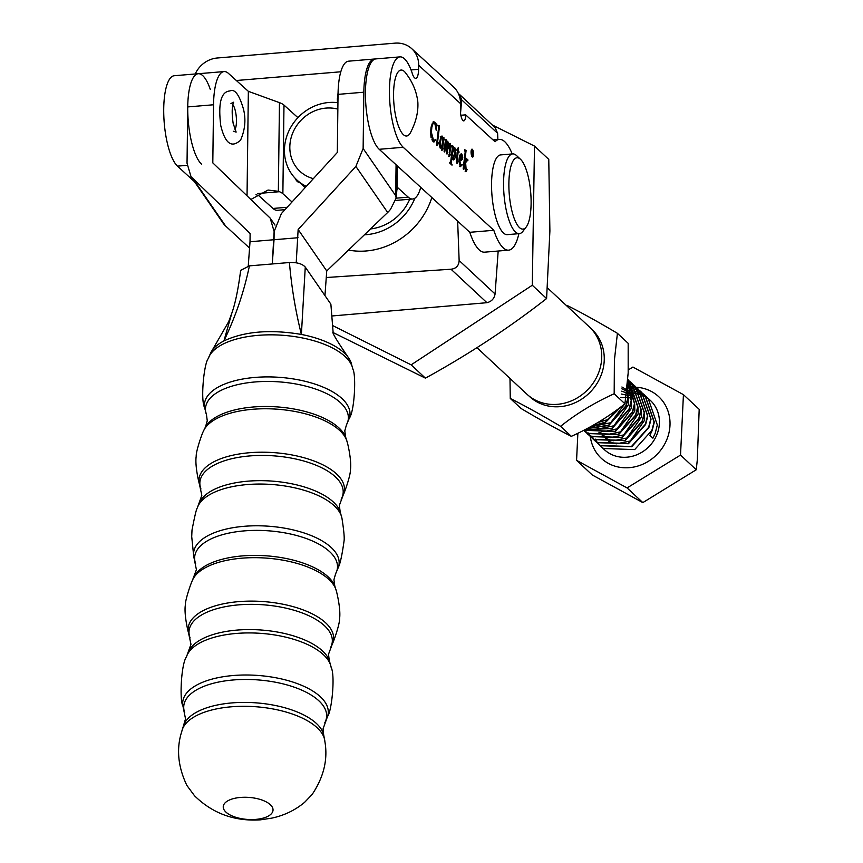 <?xml version="1.0" encoding="UTF-8"?>
<svg xmlns="http://www.w3.org/2000/svg" width="863" height="863" viewBox="0 0 863 863"><rect width="100%" height="100%" fill="white"/><g stroke="black" fill="none" stroke-linecap="round" stroke-linejoin="round"><path stroke-width="1.29" d="M476.959 347.681L526.829 394.121A45.901 41.564 -47 0 0 574.208 399.58A45.901 41.564 -47 0 0 601.738 356.894A45.901 41.564 -47 0 0 589.386 326.948L547.39 287.832M337.541 109.062A37.476 33.937 -47 0 0 289.828 146.818A37.476 33.937 -47 0 0 313.377 178.641M306.322 186.354A45.901 41.564 133 0 1 296.775 179.871A45.901 41.564 133 0 1 284.434 149.925A45.901 41.564 133 0 1 337.25 102.632M402.018 133.107A33.096 9.946 -94.8 0 1 393.711 89.461A33.096 9.946 -94.8 0 1 405.653 72.967A33.096 9.946 -94.8 0 1 406.052 73.528C412.719 82.233 416.646 91.748 417.843 102.071C418.415 111.651 416.106 121.543 410.917 131.769A33.096 9.946 -94.8 0 1 402.018 133.107M240.55 797.434A24.951 11.036 -175.8 0 0 224.423 810.389A24.951 11.036 -175.8 0 0 255.707 819.397A24.951 11.036 -175.8 0 0 271.845 806.43A24.951 11.036 -175.8 0 0 240.55 797.434M195.61 563.539A71.597 31.683 -175.8 0 1 249.224 530.562A71.597 31.683 -175.8 0 1 334.11 556.721A71.597 31.683 -175.8 0 1 335.61 573.755L338.458 567.12A72.956 32.287 -175.8 0 0 338.512 566.948A72.956 32.287 -175.8 0 0 335.707 552.622A72.956 32.287 -175.8 0 0 244.186 526.301A72.956 32.287 -175.8 0 0 193.722 556.398A72.956 32.287 -175.8 0 0 193.754 556.57L196.408 569.709L192.384 580.475C191.338 582.191 185.157 599.72 185.383 604.844C183.851 613.712 187.907 631.133 188.555 633.043L190.971 644.273L186.462 656.819C181.047 664.208 179.493 700.648 182.902 705.912L185.534 718.836L181.877 731.134C176.181 748.394 177.854 766.495 186.872 785.438L194.553 795.794C212.611 813.475 234.531 821.49 260.335 819.85L271.694 818.146C284.11 815.524 295.081 810.26 304.585 802.342L312.072 794.564C323.744 777.132 328.016 759.462 324.887 741.554A71.845 31.802 -175.8 0 0 321.521 732.719A71.845 31.802 -175.8 0 0 231.403 706.797A71.845 31.802 -175.8 0 0 181.877 731.134M208.22 358.641C204.089 363.355 200.335 399.623 204.617 407.735A72.956 32.287 -175.8 0 1 255.038 377.422A72.956 32.287 -175.8 0 1 346.559 403.744A72.956 32.287 -175.8 0 1 349.299 418.285C354.715 410.885 356.257 374.445 352.859 369.191A72.956 32.287 -175.8 0 0 349.623 361.673A72.956 32.287 -175.8 0 0 258.113 335.351A72.956 32.287 -175.8 0 0 208.22 358.641L211.014 352.233A71.618 31.694 4.2 0 1 212.018 350.605A71.618 31.694 4.2 0 1 223.927 340.917L231.802 313.215L228.663 321.705L212.018 350.605M231.802 313.215C235.275 303.549 238.231 289.267 240.658 270.356L249.407 265.869L289.429 262.525C296.937 262.233 302.223 263.754 305.265 267.077L301.392 334.445A71.618 31.694 4.2 0 1 348.63 357.929A71.618 31.694 4.2 0 1 348.717 358.048A71.618 31.694 4.2 0 1 351.025 362.438L352.859 369.191M289.429 262.525C291.543 287.217 295.534 311.187 301.392 334.445L301.392 334.445C270.346 329.181 244.531 331.338 223.927 340.917C235.664 316.376 244.153 291.36 249.407 265.869M305.265 267.077L330.874 304.164L333.215 333.528M333.215 333.517L330.874 304.164M333.118 332.568L425.427 378.156C468.728 354.337 509.116 327.8 546.592 298.555L549.893 231.036L548.771 159.396L534.488 146.084L532.298 285.243L411.144 364.844L332.449 325.459M492.266 124.962L534.488 146.084M546.592 298.555L532.298 285.243M425.427 378.156L411.144 364.844M460.551 113.139L461.662 99.838L459.612 94.542L458.426 93.657M459.612 94.542L495.125 127.616L497.606 133.312L497.886 139.515M414.92 198.166A54.315 49.191 133 0 1 364.423 234.79M370.518 228.943A45.901 41.564 -47 0 0 409.72 199.245M326.268 277.519L451.004 269.224C456.149 268.609 458.868 265.707 459.138 260.518L457.649 221.155M498.178 251.036L495.082 293.992C494.24 298.641 491.532 301.543 486.948 302.697L332.201 315.955M431.856 197.53A71.413 64.671 133 0 1 348.501 250.076M510.26 398.436L521.015 408.458C539.742 419.58 556.527 428.879 571.349 436.344C591.155 427.368 609.019 416.516 624.931 403.776L628.178 372.945L628.178 343.323L617.423 333.312L614.402 360.119L614.176 393.755C594.37 402.73 576.506 413.582 560.594 426.322C541.867 415.2 525.082 405.901 510.26 398.436L509.99 378.436M528.922 395.934A45.804 41.478 -47 0 0 576.387 402.126A45.804 41.478 -47 0 0 604.262 359.332A45.804 41.478 -47 0 0 591.338 328.9M567.088 305.426C581.835 312.838 598.609 322.136 617.423 333.312M624.931 403.776L614.176 393.755M571.349 436.344L560.594 426.322M473.377 154.099A3.484 1.046 85.2 0 0 472.007 149.633A3.484 1.046 85.2 0 0 471.22 152.115A3.484 1.046 85.2 0 0 472.59 156.57A3.484 1.046 85.2 0 0 473.377 154.099M471.069 151.974A3.97 1.197 85.2 0 0 472.633 157.066A3.97 1.197 85.2 0 0 473.528 154.229A3.97 1.197 85.2 0 0 471.964 149.148A3.97 1.197 85.2 0 0 471.069 151.974M469.806 232.298A55.577 16.699 85.2 0 0 484.596 252.169L508.609 250.162A55.577 16.699 -94.8 0 1 493.819 230.292L469.806 232.298L379.202 149.299L403.215 147.293A46.322 13.916 -94.8 0 1 389.537 96.958A46.322 13.916 -94.8 0 1 399.979 56.882A46.322 13.916 -94.8 0 1 412.029 72.621A12.632 3.797 -94.8 0 0 415.739 78.306A12.632 3.797 -94.8 0 0 418.609 69.31L418.674 65.286A25.264 22.913 -47.5 0 0 411.727 48.662A25.264 22.913 -47.5 0 0 394.995 43.15L217.303 57.994A25.264 22.913 -47.5 0 0 195.232 73.981M518.868 233.679A55.577 16.699 -94.8 0 1 508.609 250.162M464.564 149.774L466.106 150.335L464.553 163.398L466.29 160.194L465.847 158.026L467.951 159.946L465.632 162.611L466.139 169.731L466.333 170.356L467.293 169.364L465.934 171.683L465.081 163.517L463.819 169.472L463.161 168.868L465.179 152.028L464.564 149.774M467.897 160.464L465.955 160.842L465.319 161.888M465.535 170.421L466.549 170.27M456.754 150.011L458.48 147.314L458.264 151.079L458.997 151.737L458.987 152.578L458.177 151.845L456.991 161.791L457.11 162.352L458.037 161.284L457.239 163.204L456.3 161.478L457.422 151.154L456.991 150.022L456.193 150.086M456.376 162.417L457.401 162.158M444.672 139.191L446.203 139.752L445.535 145.869L446.29 142.999L447.768 141.176L448.307 143.398L447.724 148.587L449.386 143.679L450.216 143.42L450.723 145.901L449.677 154.682L449.796 155.232L450.68 154.369L449.289 156.44L449.806 144.747L447.886 149.019L447.023 154.078L446.365 153.474L447.368 142.514L445.427 147.293L444.758 152.007L444.1 151.403L445.33 141.057L444.672 139.191M449.806 144.747L448.76 145.006M447.368 142.514L446.214 142.622M437.929 125.372L439.515 125.976L437.433 143.463L437.584 144.132L438.35 142.665L438.523 143.28L437.088 145.264L436.678 143.668L438.62 127.249L437.929 125.372M436.624 143.538L437.789 144.067M460.853 115.264L465.675 114.865A8.479 2.546 -94.8 0 1 463.755 120.896A8.479 2.546 -94.8 0 1 460.421 110.043L460.508 103.603L418.674 65.286M403.215 147.293L493.819 230.292M465.675 114.865L495.071 141.78A55.577 16.699 -94.8 0 1 499.353 139.385A55.577 16.699 -94.8 0 1 512.212 153.948M431.845 139.838L433.291 140.647L435.718 139.472L434.024 141.974L432.956 141.467L430.41 131.219L433.582 121.683L434.736 122.168L436.171 124.326L436.851 124.099L436.214 130.313L434.715 122.999L433.204 123.085L431.856 127.141L431.403 132.438L433.733 140.96M434.715 122.999L432.406 123.15L431.058 127.206L431.856 127.141M435.513 124.38L436.667 123.938M443.248 137.595L443.949 137.681L442.654 148.522L442.762 149.116L443.506 148.177L442.341 150.076L442.277 145.62L440.961 148.058L440.13 148.048L439.245 143.841L441.112 136.332L442.244 136.117L443.053 139.148L443.248 137.595M442.816 149.126L442.007 149.191L442.902 149.029M441.112 136.332L442.244 136.117L441.446 136.181L441.856 136.85M449.871 162.632L450.842 160.766L452.244 148.954L451.737 145.664L453.302 146.246L452.924 149.407L454.823 147.649L455.858 152.373C455.567 157.821 454.531 160.227 452.751 159.601L451.888 158.091L451.349 162.924L452.007 165.157L449.817 163.139L450.303 162.827L449.504 162.891M454.316 147.433L454.693 149.116M453.496 159.925L452.751 159.601M460.907 160.518L459.796 160.119L460.713 165.2L462.352 164.833L460.238 166.462L458.954 160.885C459.202 155.728 460.173 153.463 461.867 154.089L462.784 157.098L462.449 159.18L461.079 160.518M459.796 160.119L458.997 160.184L458.976 161.349L459.914 165.264L460.777 165.254M460.82 166.699L460.238 166.462M461.187 153.797L461.867 154.089L461.058 154.153L461.457 154.66M201.5 164.132A46.322 13.916 -94.8 0 1 187.821 113.797A46.322 13.916 -94.8 0 1 198.274 73.722L174.25 75.728A46.322 13.916 -94.8 0 0 163.808 115.804A46.322 13.916 -94.8 0 0 177.487 166.138L194.531 181.759M296.214 262.805L298.145 229.515L355.89 166.43L363.129 148.512L363.841 92.212A46.322 13.916 -94.8 0 1 374.369 59.018L348.576 61.176A46.322 13.916 85.2 0 0 338.037 94.369L337.314 152.481L281.37 213.603L274.132 231.521L272.266 263.959L274.035 239.731L250.022 241.737L250.119 233.528L191.003 176.645L187.034 163.215L187.735 106.915A46.322 13.916 -94.8 0 1 198.274 73.722A46.322 13.916 -94.8 0 1 210.313 89.461M236.343 80.507L340.82 71.78M411.727 48.662L453.56 86.98A25.264 22.913 132.5 0 1 460.508 103.603M298.415 117.141L297.444 117.228M399.979 56.882L375.966 58.889A46.322 13.916 85.2 0 0 365.524 98.965A46.322 13.916 85.2 0 0 379.202 149.299M436.02 124.423L435.869 125.922M433.916 123.064L432.406 123.15L433.916 123.064M431.058 127.206L430.605 132.503L431.403 132.438M430.605 132.503L431.015 137.368M432.492 140.723L433.345 141.101M434.348 140.993L433.625 141.91M433.172 121.78L434.736 122.168M437.919 125.739L439.515 125.976M438.717 126.041L438.598 126.98M436.818 142.039L437.573 141.974M436.678 143.528L437.433 143.463M437.724 143.355L436.84 145.275M443.226 137.735L443.949 137.681M442.978 139.159L442.816 140.561M442.417 143.851L442.212 145.631M442.007 148.22L442.697 148.166M442.007 148.576L442.654 148.522M442.007 148.986L442.687 148.921M442.697 148.253L441.543 150.14M439.267 144.164L440.065 144.099L440.626 146.807L441.91 145.577L442.827 139.892L442.234 136.947L440.713 137.26L441.425 137.023L440.713 137.26L439.267 144.164L439.828 146.872L440.917 146.926L440.195 148.091M440.313 136.397L441.446 136.181M439.828 146.872L440.443 146.818M442.234 136.947L441.522 137.195L440.065 144.099M444.65 139.536L446.203 139.752M445.405 139.817L445.308 140.723M444.747 145.933L445.535 145.869M446.969 141.241L447.498 143.463M447.552 143.463L448.307 143.398M446.969 148.652L447.724 148.587M449.483 143.56L449.882 144.855M449.99 145.966L450.723 145.901M449.817 147.508L450.594 147.616M449.796 147.692L449.332 151.198M448.922 154.747L449.677 154.682M449.882 154.434L448.49 156.505M448.533 145.027L449.472 144.768M447.207 148.63L447.886 149.019M447.088 149.094L446.613 151.521M446.441 142.6L447.012 142.546M444.952 145.923L444.628 147.357L445.427 147.293M444.628 147.357L444.434 148.565M451.737 146.03L453.302 146.246M452.503 146.311L452.374 147.336M452.19 149.472L452.924 149.407M455.038 151.435L455.06 152.438L455.858 152.373M455.06 152.438L453.086 159.838M451.155 158.145L451.888 158.091M450.669 161.618L450.551 162.988L451.349 162.924M450.551 162.988L451.263 164.704M451.489 164.682L452.061 164.628M452.579 149.439L451.953 151.457M451.22 157.012L452.05 158.911M451.759 153.064L452.492 152.999L452.018 156.947L453.194 158.986L452.395 159.051M451.284 157.012L452.018 156.947M452.234 158.9L452.848 158.846L455.038 151.683L454.445 148.706L453.302 148.63M454.445 148.706L452.492 152.999M457.66 149.569L457.466 151.144L458.264 151.079M457.466 151.144L458.997 151.737M458.188 151.812L457.379 151.91L456.408 160.065L457.207 159.989M456.311 161.845L456.991 161.791M456.905 162.406L456.592 163.064M458.976 161.349L459.774 161.284M461.554 164.898L459.44 166.537M462.104 157.163L462.784 157.098M461.975 157.174L461.64 159.256L462.449 159.18M461.64 159.256L460.443 160.55M459.04 159.375L460.961 159.493L462.147 156.559L461.694 154.779L460.594 154.725L459.04 159.375M461.694 154.779L459.839 159.31L460.961 159.493M464.477 150.097L466.106 150.335M465.308 150.41L465.2 151.327M463.809 163.463L464.553 163.398M466.344 159.277L467.951 159.946M467.099 160.529L465.955 160.842L467.099 160.529M465.373 161.888L466.117 161.823M464.941 162.665L465.632 162.611M464.844 162.859L464.898 163.528M465.491 169.784L466.139 169.731M466.495 169.439L465.125 171.748M463.679 164.574L465.081 163.517M463.668 164.693L464.402 164.628M472.568 151.219L472.352 152.665L472.568 151.219M471.867 152.708L472.881 152.309M472.212 152.503L471.5 153.172M471.727 154.844L472.19 150.378L473.021 152.438L472.298 153.107L472.6 155.631L472.007 152.837L471.727 154.844M472.147 153.118L472.848 152.449M627.099 387.498L627.681 387.552M627.897 387.573L630.357 387.962M630.551 387.994L632.849 388.555M633.032 388.609L635.179 389.332M635.351 389.396L637.379 390.249M637.53 390.324L639.429 391.317M639.58 391.403L641.36 392.514M641.5 392.611L643.172 393.841M641.608 392.741L644.866 395.297L654.068 421.953L651.899 430.357L634.704 449.58L603.571 448.533L599.127 444.661M646.57 396.991L648.135 398.339L657.336 424.995L655.168 433.409L652.903 438.167L649.882 435.351L652.148 430.594L654.316 422.19L645.114 395.534L643.42 394.078M641.468 392.643L639.677 391.543M639.526 391.457L637.628 390.486M637.466 390.41L635.438 389.558M635.265 389.493L633.097 388.792M632.913 388.738L630.605 388.188M630.411 388.156L627.93 387.778M627.725 387.757L627.077 387.703M626.786 390.41L628.07 390.41M628.296 390.421L630.95 390.594M631.166 390.615L633.625 391.004M633.82 391.047L636.117 391.597M636.301 391.651L638.447 392.374M638.62 392.438L640.637 393.291M640.799 393.366L642.698 394.359M642.849 394.445L644.629 395.556M644.769 395.653L646.441 396.883M627.282 385.653L627.919 397.606L625.761 406.02L608.566 425.232L587.401 428.426M587.164 428.555L608.814 425.47L626.009 406.246L628.167 397.843L627.325 385.114M627.66 381.273L631.187 400.648L629.03 409.062L611.835 428.275L585.049 429.666M584.92 429.731L612.083 428.512L629.278 409.289L631.436 400.885L627.671 381.09M627.779 379.698L634.456 403.701L632.299 412.104L615.103 431.317L583.927 430.238M583.884 430.259L615.351 431.554L632.547 412.331L634.704 403.927L627.779 379.644M584.37 431.025L587.487 433.55L618.62 434.596L635.815 415.373L637.973 406.969L628.771 380.313L627.8 379.44L637.725 406.743L635.567 415.146L618.372 434.359L587.239 433.312L583.679 430.367M630.238 381.77L631.792 383.129L640.993 409.785L638.836 418.188L621.64 437.401L590.508 436.354L586.053 432.482M587.638 434.067L590.756 436.592L621.889 437.638L639.084 418.426L641.241 410.011L632.04 383.355L630.346 381.899M630.217 381.791L628.544 380.572M628.393 380.475L627.746 380.054M631.813 383.614L635.06 386.171L644.262 412.827L642.104 421.23L624.909 440.454L593.776 439.396L589.321 435.524M590.907 437.11L594.024 439.634L625.157 440.68L642.352 421.468L644.51 413.053L635.308 386.397L633.615 384.941M631.662 383.517L629.882 382.417M629.72 382.331L627.822 381.349M627.53 382.848L628.652 383.237M628.825 383.301L630.842 384.164M631.004 384.24L632.892 385.222M633.043 385.308L634.823 386.43M634.974 386.527L636.635 387.757M636.775 387.865L638.329 389.213L647.53 415.869L645.362 424.272L628.167 443.496L597.045 442.439L592.59 438.577M594.176 440.152L597.293 442.676L628.426 443.722L645.621 424.51L647.779 416.106L638.577 389.44L636.883 387.983M636.754 387.886L635.071 386.656M634.931 386.559L633.14 385.459M627.347 384.963L629.58 385.513M629.763 385.567L631.921 386.279M632.083 386.344L634.111 387.207M634.273 387.282L636.16 388.274M636.311 388.361L638.091 389.472M638.242 389.569L639.904 390.799M640.033 390.907L641.597 392.255L650.799 418.911L648.631 427.314L631.436 446.538L600.314 445.491L595.858 441.619M597.444 443.194L600.562 445.718L631.694 446.764L648.879 427.552L651.047 419.148L641.845 392.492L640.152 391.025M640.022 390.928L638.34 389.698M638.199 389.601L636.409 388.501M636.258 388.415L634.359 387.433M634.197 387.358L632.169 386.516M631.996 386.451L629.828 385.75M629.645 385.696L627.336 385.146M620.519 407.196L605.297 422.19L591.975 425.944M591.489 426.203L605.546 422.417L621.155 406.71M585.945 432.363L584.607 430.766M589.213 435.405L587.876 433.809M587.768 433.679L586.56 431.953M592.482 438.447L591.144 436.851M591.036 436.721L589.828 434.995M589.742 434.844L588.652 432.978M595.75 441.489L594.413 439.893M594.305 439.763L593.097 438.037M593 437.886L591.921 436.02M577.876 433.258L576.57 460.335L627.077 487.919L680.519 455.081L696.268 469.752L697.315 459.742L699.192 409.321L683.431 394.65L632.924 367.055L628.296 369.903M680.519 455.081L683.431 394.65M576.57 460.335L592.32 475.006L642.838 502.6L696.268 469.752M627.077 487.919L642.838 502.6M599.019 444.531L597.681 442.946M597.574 442.805L596.365 441.079M596.268 440.928L595.19 439.073M618.544 408.684L607.379 419.698L597.897 422.536M624.693 403.97L610.648 422.741L596.883 425.535M628.167 397.865L628.296 404.941L613.917 425.793L600.152 428.587M599.289 428.469L592.374 426.16M631.436 400.907L631.565 407.983L617.185 428.835L603.42 431.629M602.557 431.522L595.643 429.202M621.91 386.991L625.459 389.019L631.446 395.319M631.705 395.739L634.532 403.043M634.704 403.949L634.834 411.036L620.454 431.878L606.689 434.672M605.826 434.564L598.911 432.244M621.889 388.825L628.728 392.061L631.403 394.272M634.974 398.782L637.8 406.085M637.973 407.002L638.102 414.078L623.722 434.92L609.958 437.714M609.095 437.606L602.18 435.297M621.705 391.166L631.425 394.725M638.242 401.824L641.069 409.127M641.241 410.044L641.371 417.12L626.991 437.962L613.226 440.756M612.363 440.648L605.448 438.339M621.263 394.024L631.468 396.009M641.511 404.866L644.337 412.169M644.51 413.086L644.639 420.162L630.26 441.004L616.495 443.798M615.632 443.69L608.717 441.381M620.389 397.519L631.436 397.886M644.78 407.908L647.606 415.211M508.879 183.096A35.793 10.755 85.2 0 0 514.531 219.31A35.793 10.755 85.2 0 0 526.193 227.012A35.793 10.755 85.2 0 0 531.101 203.787A35.793 10.755 85.2 0 0 520.54 159.31A35.793 10.755 85.2 0 0 508.879 183.096M520.54 159.31L516.603 155.62A40 12.017 85.2 0 0 512.665 153.905A40 12.017 85.2 0 0 503.571 182.212A40 12.017 85.2 0 0 519.321 233.636A40 12.017 85.2 0 0 522.924 231.295L526.193 227.012M512.665 153.905L500.659 154.909A40 12.017 85.2 0 0 491.565 183.215A40 12.017 85.2 0 0 507.315 234.639L519.321 233.636M374.369 59.018A46.322 13.916 -94.8 0 1 375.178 59.029M247.045 195.47L248.35 91.327L228.479 73.42A46.322 13.916 85.2 0 0 224.067 71.575A46.322 13.916 85.2 0 0 213.539 104.768L212.805 162.88L270.162 218.091L274.132 231.521L274.035 239.731L298.048 237.724M420.713 187.325A46.322 13.916 -94.8 0 1 412.665 199.008A46.322 13.916 -94.8 0 1 408.253 197.163L397.077 187.088M397.023 188.468L396.149 198.156L390.561 209.256A25.264 21.348 145.4 0 1 387.67 212.481L326.743 270.95L324.952 295.588M298.145 229.515L326.743 270.95M363.129 148.512L395.686 195.674L396.149 198.156M295.081 178.188A20.216 6.073 85.2 0 0 297.304 181.478A20.216 6.073 85.2 0 0 299.234 182.276L299.353 182.266M248.253 265.987L250.022 241.737M248.35 91.327L279.461 102.654L278.35 191.306L279.439 191.705A25.264 7.346 0.7 0 1 282.87 193.722L292.018 201.974M282.87 193.722L283.981 105.092A25.264 7.346 -179.3 0 0 279.461 102.654M283.981 105.092L297.918 117.659M284.973 209.666L277.39 210.302A46.322 13.916 -94.8 0 1 272.978 208.458L258.857 195.728L255.977 194.682M191.003 176.645L223.172 223.237A25.264 21.348 -34.6 0 0 225.621 226.009L249.558 248.08M251.122 199.353L268.069 190.043L278.35 191.306M343.355 432.924A71.823 31.791 -175.8 0 0 272.632 406.646A71.823 31.791 -175.8 0 0 205.48 426.958L207.26 420.799L206.462 414.628A71.607 31.683 -175.8 0 1 260.065 381.629A71.607 31.683 -175.8 0 1 344.984 407.8A71.607 31.683 -175.8 0 1 346.473 424.833L344.79 430.82L345.653 437.174A71.823 31.791 -175.8 0 0 343.355 432.924M199.407 484.132A72.902 32.265 -175.8 0 1 249.569 452.719A72.902 32.265 -175.8 0 1 341.014 479.03A72.902 32.265 -175.8 0 1 343.366 494.628C344.413 492.913 350.605 475.373 350.378 470.249C351.899 461.381 347.854 443.97 347.196 442.05A72.902 32.265 -175.8 0 0 344.186 435.578A72.902 32.265 -175.8 0 0 252.74 409.278A72.902 32.265 -175.8 0 0 203.247 431.554C202.233 433.118 195.89 451.22 196.214 456.236C194.779 465.222 198.749 482.061 199.407 484.132L201.823 495.362L197.303 507.973A72.956 32.287 -175.8 0 0 197.303 507.973C196.484 508.652 194.714 516.031 192.007 530.098L191.715 536.603L193.722 556.398M343.366 494.628L339.353 505.394L340.141 511.554A71.597 31.683 -175.8 0 0 337.735 507.002A71.597 31.683 -175.8 0 0 266.894 480.799A71.597 31.683 -175.8 0 0 200.151 501.349M338.512 566.948C340.259 563.474 342.104 554.866 344.035 541.112C344.564 538.167 343.884 530.637 341.996 518.512A72.956 32.287 -175.8 0 0 341.996 518.512A72.956 32.287 -175.8 0 0 338.749 510.885A72.956 32.287 -175.8 0 0 247.228 484.564A72.956 32.287 -175.8 0 0 197.303 507.962M335.61 573.755L333.927 579.731L334.801 586.085A71.823 31.791 -175.8 0 0 332.503 581.835A71.823 31.791 -175.8 0 0 261.769 555.556A71.823 31.791 -175.8 0 0 194.628 575.869M188.555 633.043A72.902 32.265 -175.8 0 1 238.717 601.63A72.902 32.265 -175.8 0 1 330.162 627.94A72.902 32.265 -175.8 0 1 332.514 643.539C333.528 641.975 339.871 623.873 339.547 618.857C340.971 609.871 337.002 593.032 336.343 590.972A72.902 32.265 -175.8 0 0 333.334 584.499A72.902 32.265 -175.8 0 0 241.877 558.188A72.902 32.265 -175.8 0 0 192.384 580.475M332.514 643.539L328.49 654.305L329.288 660.465A71.607 31.683 -175.8 0 0 326.894 655.934A71.607 31.683 -175.8 0 0 256.041 629.72A71.607 31.683 -175.8 0 0 189.288 650.26M182.902 705.912A72.956 32.287 -175.8 0 1 233.312 675.513A72.956 32.287 -175.8 0 1 324.822 701.835A72.956 32.287 -175.8 0 1 327.541 716.452C331.662 711.748 335.427 675.47 331.144 667.358A72.956 32.287 -175.8 0 0 327.886 659.774A72.956 32.287 -175.8 0 0 236.376 633.442A72.956 32.287 -175.8 0 0 186.462 656.819M327.541 716.452L323.053 728.868L323.56 734.143A70.744 31.305 -175.8 0 0 320.788 728.437A70.744 31.305 -175.8 0 0 249.429 702.493A70.744 31.305 -175.8 0 0 184.261 723.992M341.133 499.235A71.823 31.791 -175.8 0 0 339.795 481.867A71.823 31.791 -175.8 0 0 254.294 455.632A71.823 31.791 -175.8 0 0 200.96 489.008M330.27 648.145A71.823 31.791 -175.8 0 0 328.932 630.767A71.823 31.791 -175.8 0 0 243.431 604.542A71.823 31.791 -175.8 0 0 190.108 637.919M324.747 722.86A71.618 31.694 -175.8 0 0 323.269 705.805A71.618 31.694 -175.8 0 0 238.317 679.634A71.618 31.694 -175.8 0 0 184.725 712.655M497.606 133.312L461.662 99.838M495.082 293.992L459.138 260.518M486.948 302.697L451.004 269.224M234.941 129.784A13.916 4.186 85.2 0 0 235.685 112.514A13.916 4.186 85.2 0 0 232.837 104.671M177.487 166.138L187.098 165.34M411.058 69.946L418.609 69.31M442.104 147.023L442.838 146.958M447.39 145.243L448.156 145.178M449.105 152.859L449.903 152.794M450.723 161.608L451.478 161.554M465.211 165.804L465.847 165.75M636.182 387.239A42.104 38.134 133 0 1 666.732 439.785A42.104 38.134 133 0 1 624.391 467.768A42.104 38.134 133 0 1 590.303 436.538M600.583 446.128L604.434 449.709A33.689 30.507 -47 0 0 656.775 434.898A33.689 30.507 -47 0 0 650.346 400.4L648.135 398.339M647.638 398.199L649.235 399.429A33.689 30.507 -47 0 0 647.606 398.167M647.466 398.059A33.689 30.507 -47 0 0 645.74 396.937M645.589 396.84A33.689 30.507 -47 0 0 643.744 395.837M643.582 395.761A33.689 30.507 -47 0 0 641.608 394.887M641.446 394.823A33.689 30.507 -47 0 0 639.343 394.1M639.159 394.046A33.689 30.507 -47 0 0 636.916 393.474M636.721 393.431A33.689 30.507 -47 0 0 634.305 393.032M634.1 393.01A33.689 30.507 -47 0 0 631.5 392.827M631.274 392.816A33.689 30.507 -47 0 0 628.447 392.881M628.199 392.892A33.689 30.507 -47 0 0 626.462 393.075M628.145 387.606A42.104 38.134 133 0 1 630.184 387.358M630.368 387.347A42.104 38.134 133 0 1 632.32 387.217M632.471 387.207A42.104 38.134 133 0 1 633.798 387.185M634.208 387.185A42.104 38.134 133 0 1 635.416 387.207M395.686 195.674L396.074 164.757M338.037 94.369L363.841 92.212M396.139 198.177L408.253 197.163M387.67 212.481L355.89 166.43M213.539 104.768L187.735 106.915M287.163 207.271L272.978 208.458M279.439 191.705L257.67 193.528M225.621 226.009L193.841 179.968M305.124 187.649L296.775 179.871M338.069 92.999L337.357 98.878L337.821 111.694M204.617 407.735L206.462 414.628M205.48 426.958L203.247 431.554M329.288 660.465L331.144 667.358M334.801 586.085L336.343 590.972M340.141 511.554L341.996 518.523M345.653 437.174L347.196 442.05M349.299 418.285L346.473 424.833M323.56 734.143L324.887 741.554M348.717 358.048C332.061 333.711 333.496 333.582 332.816 332.633M163.948 118.943L164.639 127.141M243.474 109.137C246.084 119.536 245.081 129.935 240.475 140.356C236.775 143.15 227.185 152.061 220.766 125.62C218.005 103.193 221.047 91.64 229.903 90.96C234.747 88.609 239.267 94.671 243.474 109.137M233.28 131.241L236.138 132.082L233.139 123.28C231.726 113.344 231.899 106.322 233.646 102.212L230.96 103.517M471.435 149.677L472.007 149.633M493.032 139.914L499.353 139.385M433.895 122.632L433.097 122.697M436.333 124.401L435.524 124.466M437.67 144.164L436.872 144.229M440.917 146.926L440.119 146.99M441.964 136.839L441.166 136.915M449.828 155.243L449.03 155.308M449.645 144.671L448.846 144.747M447.207 142.449L446.408 142.514M457.185 162.373L456.376 162.449M460.691 159.558L459.893 159.623M467.379 160.27L466.581 160.335M466.398 170.378L465.599 170.443M472.018 156.624L472.59 156.57M472.611 152.805L471.813 152.88M647.498 398.102L645.783 397.002M645.632 396.915L643.798 395.944M643.647 395.869L641.673 395.027M641.511 394.963L639.407 394.272M639.224 394.229L636.98 393.701M636.786 393.657L634.37 393.323M634.154 393.301L631.533 393.172M631.317 393.172L628.447 393.301M628.199 393.323L626.409 393.55M395.448 200.443L412.665 199.008M397.045 189.677L397.336 165.912M224.067 71.575L198.274 73.722M275.027 225.135L270.162 218.091"/></g></svg>
